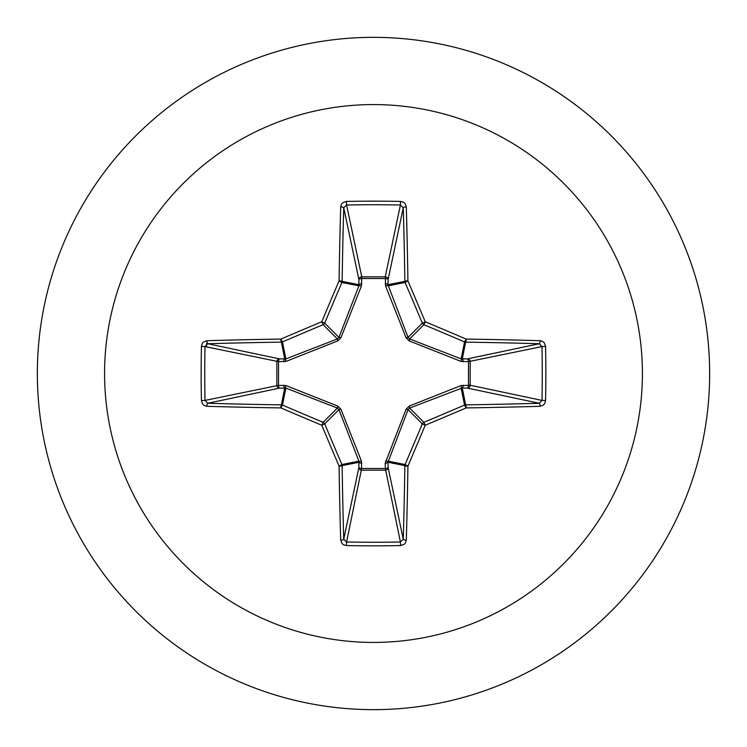 <?xml version="1.0" encoding="UTF-8"?>
<svg xmlns="http://www.w3.org/2000/svg" width="747" height="747" viewBox="0 0 747 747"><rect width="100%" height="100%" fill="white"/><g stroke="black" fill="none" stroke-linecap="round" stroke-linejoin="round"><path stroke-width="1.12" d="M540.128 406.312A537.709 46.865 180 0 1 466.128 407.918A537.429 46.837 157.5 0 1 425.239 425.239A537.429 46.837 112.5 0 1 407.918 466.128A537.709 46.865 90 0 1 406.312 540.128L405.444 542.91L404.155 544.311L400.56 545.581A536.654 205.369 180 0 1 373.5 545.842A536.654 205.369 180 0 1 346.44 545.581L346.589 541.995A533.778 204.267 0 0 0 373.5 542.257A533.778 204.267 0 0 0 400.411 541.995L403.268 539.241A534.833 46.613 -90 0 0 404.865 465.633A2.885 2.867 -78.8 0 1 405.079 464.531A534.553 46.594 -67.5 0 0 422.316 423.866A2.885 2.867 -45 0 1 423.866 422.316A534.553 46.594 -22.5 0 0 464.531 405.079A2.885 2.867 -11.2 0 1 465.633 404.865A534.833 46.613 0 0 0 539.241 403.268L541.995 400.411A533.778 204.267 -90 0 0 541.995 346.589L539.241 343.732A534.833 46.613 180 0 0 465.633 342.135A2.885 2.867 -168.8 0 1 464.531 341.921A534.553 46.594 -157.5 0 0 423.866 324.684A2.885 2.867 -135 0 1 422.316 323.134A534.553 46.594 -112.5 0 0 405.079 282.469A2.885 2.867 -101.2 0 1 404.865 281.367A534.833 46.613 -90 0 0 403.268 207.759L400.411 205.005L400.56 201.419L403.455 202.222L404.939 203.436L406.312 206.872A2.885 0.887 178.4 0 0 403.268 207.759L388.113 279.509L387.945 284.738L408.067 337.383L409.617 338.933L461.151 358.905L467.491 358.887A2.885 2.652 -101.9 0 1 470.162 361.763L470.162 385.237L541.995 400.411L545.581 400.56L544.778 403.455L543.564 404.939L540.128 406.312A2.885 0.887 -91.6 0 0 539.241 403.268L467.491 388.113L462.262 387.945L409.617 408.067L408.067 409.617L387.945 462.262A2.885 0.98 -1.8 0 1 385.2 463.243L406.079 409.244L409.244 406.079L461.03 385.573L468.472 385.359A2.885 0.98 -88.2 0 1 467.491 388.113A2.885 2.652 -78.1 0 0 470.162 385.237L468.472 385.359L468.472 361.641L461.03 361.427L409.244 340.921L406.079 337.756L385.573 285.97L385.359 278.528A2.885 0.98 -178.2 0 1 388.113 279.509A2.885 2.652 -168.1 0 0 385.237 276.838L400.411 205.005A533.778 204.267 180 0 0 346.589 205.005L343.732 207.759A2.885 0.887 -178.4 0 0 340.688 206.872L341.556 204.09L342.845 202.689L346.44 201.419A536.654 205.369 0 0 1 373.5 201.158A536.654 205.369 0 0 1 400.56 201.419M385.573 461.03A2.885 0.878 -159.1 0 0 388.095 461.151L405.079 464.531L407.918 466.128A2.885 0.495 -179.1 0 1 404.865 465.633L387.945 462.262L388.113 467.491A2.885 2.652 -11.9 0 1 385.237 470.162L361.763 470.162A2.885 2.652 11.9 0 1 358.887 467.491L358.905 461.151L338.933 409.617L337.383 408.067L285.849 388.095L279.509 388.113A2.885 2.652 78.1 0 1 276.838 385.237L276.838 361.763A2.885 2.652 101.9 0 1 279.509 358.887L285.849 358.905L337.383 338.933L338.933 337.383L358.905 285.849A2.885 0.878 -159.1 0 1 361.427 285.97L361.763 276.838L385.237 276.838L385.359 278.528L361.641 278.528A2.885 0.98 -1.8 0 0 358.887 279.509L343.732 207.759A534.833 46.613 90 0 0 342.135 281.367A2.885 2.867 101.2 0 1 341.921 282.469A534.553 46.594 112.5 0 0 324.684 323.134A2.885 2.867 135 0 1 323.134 324.684A534.553 46.594 157.5 0 0 282.469 341.921A2.885 2.867 168.8 0 1 281.367 342.135A534.833 46.613 180 0 0 207.759 343.732L205.005 346.589L201.419 346.44L202.222 343.545L203.436 342.061L206.872 340.688A537.709 46.865 0 0 1 280.872 339.082A537.429 46.837 -22.5 0 1 321.761 321.761A537.429 46.837 -67.5 0 1 339.082 280.872A537.709 46.865 -90 0 1 340.688 206.872M361.427 285.97L340.921 337.756L337.756 340.921L285.97 361.427L278.528 361.641L278.528 385.359L285.97 385.573L337.756 406.079L340.921 409.244L361.427 461.03L361.641 468.472L385.359 468.472L385.2 463.243M373.5 104.58A268.92 268.92 0 0 1 642.42 373.5A268.92 268.92 0 0 1 373.5 642.42A268.92 268.92 0 0 1 104.58 373.5A268.92 268.92 0 0 1 373.5 104.58M373.5 37.35A336.15 336.15 0 0 1 709.65 373.5A336.15 336.15 0 0 1 373.5 709.65A336.15 336.15 0 0 1 37.35 373.5A336.15 336.15 0 0 1 373.5 37.35A336.15 336.15 0 0 0 37.35 373.5A336.15 336.15 0 0 0 373.5 709.65M346.44 545.581L343.545 544.778L342.061 543.564L340.688 540.128A537.709 46.865 -90 0 1 339.082 466.128A537.429 46.837 -112.5 0 1 321.761 425.239A537.429 46.837 -157.5 0 1 280.872 407.918A537.709 46.865 180 0 1 206.872 406.312L204.09 405.444L202.689 404.155L201.419 400.56A536.654 205.369 -90 0 1 201.158 373.5A536.654 205.369 -90 0 1 201.419 346.44M206.975 342.014L206.321 346.86M406.312 206.872A537.709 46.865 90 0 1 407.918 280.872A537.429 46.837 67.5 0 1 425.239 321.761A537.429 46.837 22.5 0 1 466.128 339.082L464.531 341.921L461.151 358.905A2.885 0.878 110.9 0 1 461.03 361.427M540.128 340.688L542.91 341.556L544.311 342.845L545.581 346.44L541.995 346.589L468.472 361.641A2.885 0.98 88.2 0 0 467.491 358.887L539.241 343.732A2.885 0.887 91.6 0 0 540.128 340.688A537.709 46.865 0 0 0 466.128 339.082A2.885 0.495 90.9 0 1 465.633 342.135L462.262 359.055A2.885 0.98 88.2 0 1 463.243 361.8M206.872 340.688A2.885 0.887 -91.6 0 0 207.759 343.732L279.509 358.887A2.885 0.98 -88.2 0 0 278.528 361.641L205.005 346.589A533.778 204.267 90 0 0 204.743 373.5A533.778 204.267 90 0 0 205.005 400.411L207.759 403.268A2.885 0.887 91.6 0 0 206.872 406.312M201.419 400.56L205.005 400.411L278.528 385.359A2.885 0.98 88.2 0 0 279.509 388.113L207.759 403.268A534.833 46.613 0 0 0 281.367 404.865A2.885 2.867 11.2 0 1 282.469 405.079L280.872 407.918A2.885 0.495 90.9 0 1 281.367 404.865L284.738 387.945A2.885 0.98 88.2 0 1 283.757 385.2M285.97 385.573A2.885 0.878 110.9 0 0 285.849 388.095L282.469 405.079A534.553 46.594 22.5 0 0 323.134 422.316A2.885 2.867 45 0 1 324.684 423.866L321.761 425.239L323.134 422.316L337.383 408.067L337.756 406.079M340.921 409.244L338.933 409.617L324.684 423.866A534.553 46.594 67.5 0 0 341.921 464.531A2.885 2.867 78.8 0 1 342.135 465.633A2.885 0.495 179.1 0 1 339.082 466.128L341.921 464.531L358.905 461.151A2.885 0.878 159.1 0 0 361.427 461.03M361.8 463.243A2.885 0.98 -178.2 0 1 359.055 462.262L342.135 465.633A534.833 46.613 90 0 0 343.732 539.241L346.589 541.995L361.641 468.472A2.885 0.98 -178.2 0 1 358.887 467.491L343.732 539.241A2.885 0.887 178.4 0 1 340.688 540.128M361.8 283.757A2.885 0.98 -1.8 0 0 359.055 284.738L342.135 281.367A2.885 0.495 -179.1 0 0 339.082 280.872L341.921 282.469L358.905 285.849L358.887 279.509A2.885 2.652 168.1 0 1 361.763 276.838L346.589 205.005L346.44 201.419M406.079 409.244L408.067 409.617L422.316 423.866L425.239 425.239L423.866 422.316L409.617 408.067L409.244 406.079M406.312 540.128A2.885 0.887 -178.4 0 1 403.268 539.241L388.113 467.491A2.885 0.98 -1.8 0 1 385.359 468.472L400.411 541.995L400.56 545.581M461.03 385.573A2.885 0.878 -110.9 0 1 461.151 388.095L464.531 405.079L466.128 407.918A2.885 0.495 -90.9 0 0 465.633 404.865L462.262 387.945A2.885 0.98 -88.2 0 0 463.243 385.2M409.244 340.921L409.617 338.933L423.866 324.684L425.239 321.761L422.316 323.134L408.067 337.383L406.079 337.756M385.573 285.97A2.885 0.878 159.1 0 1 388.095 285.849L405.079 282.469L407.918 280.872A2.885 0.495 179.1 0 0 404.865 281.367L387.945 284.738A2.885 0.98 -178.2 0 0 385.2 283.757M285.97 361.427A2.885 0.878 -110.9 0 1 285.849 358.905L282.469 341.921L280.872 339.082A2.885 0.495 -90.9 0 0 281.367 342.135L284.738 359.055A2.885 0.98 -88.2 0 0 283.757 361.8M340.921 337.756L338.933 337.383L324.684 323.134L321.761 321.761L323.134 324.684L337.383 338.933L337.756 340.921M545.581 346.44A536.654 205.369 90 0 1 545.581 400.56"/></g></svg>
